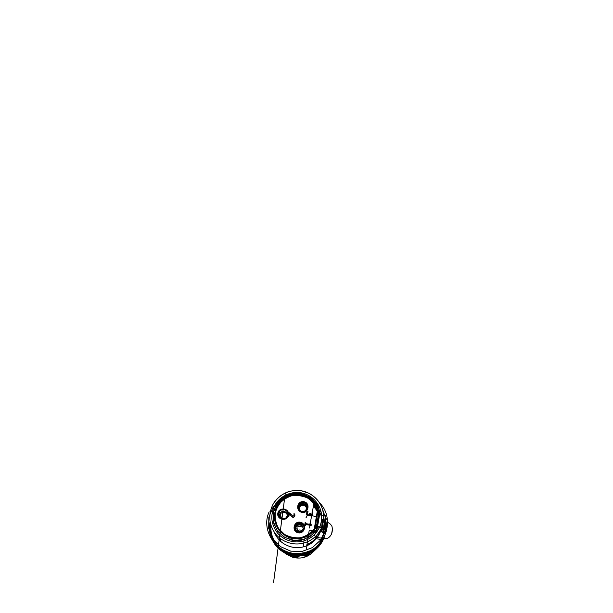 <?xml version="1.0" encoding="UTF-8"?>
<svg xmlns="http://www.w3.org/2000/svg" width="613" height="613" viewBox="0 0 613 613"><rect width="100%" height="100%" fill="white"/><g stroke="black" fill="none" stroke-linecap="round" stroke-linejoin="round"><path stroke-width="0.92" d="M289.642 512.935L288.754 512.782L288.072 516.629L288.8 516.751L289.344 513.694L291.612 516.629L292.815 517.173C293.704 517.479 294.393 516.958 294.868 515.61L294.769 513.947L293.872 513.794L294.148 515.418L292.914 516.315L289.642 512.935M305.833 522.46L305.19 522.353L304.661 525.402L305.305 525.517L305.496 524.406L311.174 525.379L311.289 524.728C310.86 524.943 310.638 524.46 310.63 523.28L310.055 523.188L309.856 524.322L305.634 523.602L305.833 522.46M307.465 540.605L309.22 530.398L316.469 531.64M307.45 541.792L307.105 543.808M316.216 516.506L311.741 515.74L313.473 505.648C315.772 508.116 317.442 510.951 318.476 514.154M312.086 512.889L309.481 528.015M311.274 524.805L311.166 525.448L305.489 524.483L305.297 525.594L304.653 525.479L305.182 522.429L305.826 522.544L305.634 523.678L309.849 524.399L310.048 523.264L310.622 523.364L311.274 524.805M308.078 511.855L307.243 513.41L307.435 514.414L308.347 514.92L309.327 514.705L309.772 513.449L310.469 513.571L311.258 515.295L311.994 515.081L312.04 512.706L312.929 512.859L312.454 515.794L311.197 516.154L309.933 514.751L309.381 515.518L308.14 515.755L306.822 514.966L306.508 513.334L307.19 511.702L308.078 511.855L307.19 511.61L306.508 513.242L306.829 514.874L308.147 515.671L310.002 514.675C310.255 515.594 310.653 516.062 311.212 516.069L312.469 515.709L312.944 512.767L312.048 512.614L312.009 514.989L311.266 515.204L310.477 513.479L309.78 513.357L309.335 514.614L308.354 514.828L307.435 514.322L307.251 513.319L308.086 511.763M288.577 513.97L288.769 512.874L289.658 513.027L292.93 516.399L294.163 515.51L293.888 513.886L294.784 514.039L294.876 515.694C294.623 516.882 293.934 517.403 292.83 517.257L291.627 516.721L289.359 513.778L288.823 516.836L288.095 516.713L288.577 513.97C288.485 507.809 278.815 507.158 277.827 513.242C276.632 519.303 285.987 521.908 288.194 516.123M301.971 530.643C300.416 529.755 298.876 529.77 297.336 530.682L296.968 530.95M282.808 518.958L285.88 518.138M306.845 513.096C307.45 514.744 307.19 516.238 306.063 517.594M303.374 511.74L302.339 511.74M316.829 530.789L316.247 530.483L309.711 536.827L301.228 540.252L292.072 540.237L283.604 536.789L277.107 530.421L273.521 522.107L273.367 513.073C275.015 507.12 278.187 502.131 282.884 498.108C288.225 494.975 293.995 493.58 300.186 493.925C306.209 495.358 311.327 498.331 315.534 502.852L319.58 510.913L320.201 510.966L316.829 530.781L320.208 510.974M314.745 529.87L317.963 510.997C315.856 505.671 312.446 501.38 307.726 498.116C302.493 495.741 297.037 494.998 291.351 495.886C285.919 497.764 281.451 500.974 277.965 505.533L274.923 513.342C274.417 519.05 275.566 524.421 278.363 529.448C282.018 533.908 286.631 536.973 292.186 538.643C297.956 539.302 303.427 538.314 308.592 535.662L314.745 529.87L318.07 510.437L317.442 510.384L314.239 529.126L314.829 529.44L318.07 510.437C313.68 492.729 287.152 488.99 277.904 504.752C272.938 513.51 273.344 522.031 279.137 530.322C285.903 537.877 294.194 540.268 304.025 537.501C308.462 535.915 312.063 533.233 314.829 529.448C312.063 533.233 308.462 535.915 304.025 537.501M318.07 510.437L317.963 510.997L318.706 510.736M306.806 545.562L306.99 544.497M307.006 545.647L306.454 548.842M316.798 526.268L321.756 527.287L316.798 526.268M271 525.517C269.597 539.095 279.949 552.367 293.642 554.328C307.312 556.458 321.189 546.804 323.886 533.394M325.258 522.161L325.848 527.893M324.231 537.203C320.193 547.325 312.783 553.439 301.994 555.554C283.198 559.133 265.398 540.206 270.095 521.954M269.168 511.817C259.667 532.199 279.474 557.455 301.925 553.056C325.296 550.336 336.008 518.943 319.526 502.775M324.177 537.425L323.902 538.091M323.702 538.528L323.005 539.8M322.346 508.675L325.955 519.081L325.35 530.099L320.599 540.107L312.377 547.616L301.902 551.493L290.723 551.148L280.516 546.635L272.8 538.635L268.709 528.36L268.816 517.334L273.084 507.166L280.861 499.342L291.006 494.982L302.048 494.699M321.978 521.494C322.859 532.843 314.753 544.06 303.55 546.827C300.086 547.723 296.592 547.884 293.06 547.302C284.011 545.463 277.681 540.337 274.088 531.915M319.664 526.942C316.477 533.885 311.22 538.543 303.879 540.904C294.248 543.777 283.252 540.321 277.061 532.505C270.808 523.632 270.157 514.399 275.107 504.798C280.463 495.626 291.826 490.714 302.217 493.036C312.607 495.335 320.768 504.599 321.61 515.181L323.626 515.786C323.863 519.832 323.212 523.74 321.687 527.509M319.603 527.165C321.212 523.402 321.856 519.495 321.549 515.441L321.61 515.181M313.611 504.522C316.553 507.426 318.599 510.867 319.748 514.836M318.545 514.031C317.35 511.142 315.634 508.598 313.404 506.399M278.9 537.394L280.892 541.578M311.619 539.555L307.274 542.244M322.086 521.134C322.185 532.429 317.09 540.551 306.799 545.509L306.891 544.543C314.239 541.287 319.128 535.862 321.541 528.276M322.538 522.399L322.522 519.617M323.626 515.786L321.549 515.441M306.799 545.509L306.967 544.513M316.837 526.084L311.389 533.287L303.481 537.747L294.432 538.697L285.758 535.984L278.915 530.069L275.03 521.947L274.739 512.974L278.072 504.637L284.455 498.308L292.838 495.005L301.849 495.266L310.017 499.051L315.994 505.74L318.806 514.253M287.244 516.828L287.053 515.977L286.041 517.701C282.922 521.012 277.451 516.161 280.432 512.729C282.532 509.809 287.658 511.809 287.16 515.364L286.991 514.284C285.359 511.947 283.367 511.61 281.022 513.265L280.7 513.617L280.432 512.729M280.264 517.518C279.666 516.138 279.812 514.836 280.7 513.617M306.454 509.886L306.5 508.951L307.427 509.112C306.14 514.698 297.152 512.859 298.209 507.227C299.136 501.58 308.193 502.813 307.534 508.499L306.607 508.338C307.052 505.058 302.538 502.928 300.24 505.334C296.784 508.353 301.688 513.924 305.19 510.943L306.5 508.951M299.374 510.284C298.876 508.798 299.167 507.48 300.24 506.33L300.27 506.3C302.6 504.691 304.577 505.035 306.201 507.349L306.561 509.28L306.607 508.338M302.722 527.027C301.374 524.943 299.573 524.437 297.32 525.517L296.707 526L302.722 527.027L303.09 528.283C302.584 524.751 300.638 523.579 297.251 524.766C293.259 527.057 296.868 533.525 300.945 531.364L302.983 528.904L303.925 529.065C302.615 534.735 293.535 532.866 294.608 527.149C295.543 521.418 304.699 522.667 304.033 528.444L303.09 528.283M302.983 529.601L302.983 528.904M295.956 530.299C295.282 528.705 295.535 527.272 296.707 526M314.423 539.724L313.894 540.39M316.339 536.597L314.523 539.923M317.465 513.985L318.545 513.985M315.45 531.287L314.684 535.785M315.036 528.207L316.093 528.383M325.281 533.632L323.534 533.333L321.028 531.318L321.664 529.341L323.526 529.655L322.821 531.701L325.288 533.632L327.564 520.062L325.48 517.993M315.304 526.636L319.289 526.828C321.932 527.065 323.373 527.816 323.61 529.08L321.718 528.758L321.664 529.341M323.526 529.655L325.97 515.249L324.108 514.905L325.909 515.418L324.177 515.663L317.381 514.468M324.101 514.928L321.733 528.904M321.718 528.758C321.626 527.249 316.913 526.444 316.27 527.824L315.136 527.632M318.599 514.177C318.867 514.966 323.572 515.763 324.024 515.096M323.58 529.425L325.878 515.479M327.403 520.039L327.296 520.659M313.68 530.988L313.304 533.21M323.541 533.325L325.825 519.763M325.151 533.111L325.265 533.647L323.511 533.348L323.396 532.843M322.315 540.268C316.446 552.052 301.734 558.205 289.121 554.075C276.478 550.06 268.256 536.544 270.456 523.625M297.244 556.742C297.228 557.37 296.707 557.478 295.673 557.071L295.704 557.301C296.715 557.271 296.125 558.121 298.692 556.742L292.761 556.259L296.439 557.462L299.182 556.773L298.025 556.55M316.523 548.742L314.147 550.972M310.071 553.723L304.071 556.052L306.508 555.991L310.063 553.731M288.049 554.788L284.11 552.681M287.053 554.321L285.252 553.056M308.477 554.481L306.86 555.761M314.722 550.236L314.722 550.229C308.814 557.087 301.443 559.431 292.623 557.294L286.156 554.06L292.623 557.294L289.627 554.826C303.259 559.14 319.151 551.263 323.932 537.93L321.304 543.118C319.089 546.528 316.024 549.486 312.109 551.991C305.013 556.014 297.512 556.964 289.627 554.826C282.34 552.543 276.815 548.114 273.053 541.532M295.665 529.096L297.144 528.712M307.902 551.493L301.956 554.022M301.305 532.528L301.282 531.908L298.454 532.276C294.317 531.762 293.06 525.732 296.646 523.617C299.274 522.261 301.512 522.743 303.335 525.065C304.699 527.946 304.017 530.23 301.282 531.908L298.454 532.283C293.466 531.195 293.681 525.019 296.646 523.617L297.336 530.682M298.347 532.843C305.144 534.053 306.99 523.303 300.194 522.199C293.42 520.981 291.527 531.724 298.347 532.843M314.239 529.126C310.523 533.371 305.925 536.237 300.447 537.716C294.784 538.206 289.474 537.088 284.509 534.375L278.654 528.559C275.934 523.64 274.823 518.391 275.314 512.813C276.8 507.418 279.658 502.882 283.903 499.204L291.351 495.733C296.907 494.844 302.24 495.549 307.358 497.856C311.986 501.02 315.35 505.196 317.442 510.384M301.933 512.23C308.699 513.433 310.538 502.775 303.764 501.687C297.021 500.476 295.152 511.127 301.933 512.23M282.355 518.912C278.563 517.495 277.574 514.989 279.39 511.395C282.141 508.828 284.754 508.943 287.244 511.74L287.957 514.077C287.972 515.479 287.482 516.675 286.47 517.663C285.298 518.721 283.919 519.134 282.355 518.912M305.741 511.487L305.764 510.79L302.04 511.694C297.964 510.031 297.113 507.365 299.504 503.694C302.24 501.679 304.699 501.963 306.891 504.553C308.117 506.913 307.741 508.989 305.764 510.79L302.04 511.702C298.562 511.617 296.669 505.74 299.504 503.694L299.818 511.388M319.58 510.913L316.247 530.483M323.695 515.525C322.982 503.817 313.979 493.48 302.477 491.028C290.983 488.538 278.471 494.239 272.9 504.56C268.011 514.767 268.854 524.506 275.436 533.777C281.949 542.007 293.382 545.808 303.604 543.118C312.155 540.635 318.201 535.364 321.756 527.287M318.63 526.383L312.86 534.321L304.347 539.302L294.531 540.467L285.083 537.616L277.597 531.241L273.344 522.429L273.023 512.683L276.655 503.641L283.62 496.798L292.746 493.281L302.523 493.664L311.335 497.886L317.718 505.25L320.591 514.552M316.139 528.153L318.553 513.985M323.825 517.816L321.48 531.678M321.028 531.318L323.388 517.395M321.718 529.111L324.116 514.935L325.963 515.219M325.166 517.732L322.813 531.655M323.043 531.839L325.388 517.947M332.07 531.663C331.48 535.869 332.989 526.805 332.07 531.663M327.595 522.337C329.648 523.272 331.104 524.636 331.978 526.421L332.438 529.027L331.641 533.777C329.74 537.624 327.158 539.218 323.894 538.559L323.909 537.969M280.256 538.498L280.578 541.294M311.136 551.003L312.868 549.11M281.85 519.372L279.39 511.395C277.942 513.426 278.126 515.533 279.934 517.732C281.114 519.303 283.29 519.28 286.47 517.663L286.616 518.284M277.904 504.752C282.555 498.116 288.938 494.722 297.067 494.553C303.565 493.978 315.297 500.078 318.063 510.414M301.925 553.056L301.994 555.554M303.757 546.773L303.879 540.904M279.114 516.744L278.425 514.675M276.455 508.798L275.107 504.798M323.679 515.456C322.645 505.503 317.741 498.108 308.967 493.266L301.42 490.775C298.117 490.231 293.987 490.469 289.022 491.496C282.072 493.917 276.693 498.277 272.9 504.56M303.55 546.827L303.604 543.118C312.155 540.628 318.201 535.341 321.748 527.249M315.611 538.605L322.997 539.838M325.089 520.491L325.48 520.56M300.27 506.3L300.24 505.334M300.968 532.038L300.945 531.364M297.32 525.517L297.251 524.766M321.051 531.41L323.403 517.502M322.821 531.701L325.174 517.793M325.196 533.172L327.495 519.502M324.177 515.663L318.331 514.667M323.449 532.912L325.748 519.257M317.327 537.432L323.894 538.559M324.867 521.809L326.691 522.123M278.302 546.413L279.949 533.862M280.241 531.647L285.336 492.883M281.857 519.387L281.765 520.085M281.298 523.602L278.478 545.072M278.248 546.827L273.582 582.35L278.248 546.827"/></g></svg>
